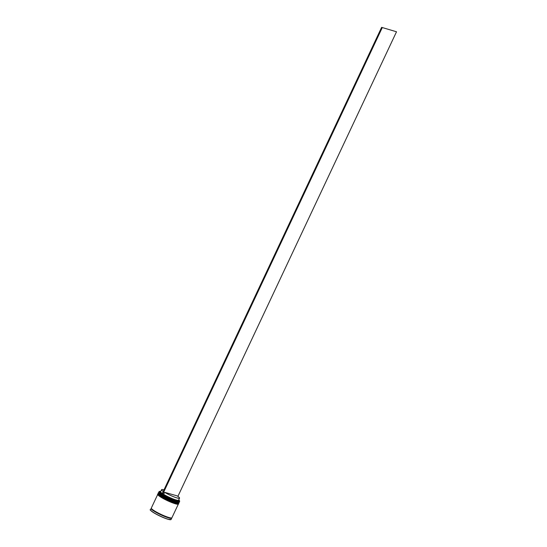 <?xml version="1.0" encoding="UTF-8"?>
<svg xmlns="http://www.w3.org/2000/svg" width="547" height="547" viewBox="0 0 547 547"><rect width="100%" height="100%" fill="white"/><g stroke="black" fill="none" stroke-linecap="round" stroke-linejoin="round"><path stroke-width="0.82" d="M160.75 491.445A11.296 1.573 25.2 0 0 159.389 491.391A11.296 1.573 25.2 0 0 161.974 494.126M179.642 500.97A11.384 1.586 -154.8 0 1 179.669 501.031A11.384 1.586 -154.8 0 1 179.676 501.278A11.384 1.586 -154.8 0 1 176.818 501.066A11.384 1.586 -154.8 0 1 165.208 496.115A11.384 1.586 -154.8 0 1 159.074 491.582A11.384 1.586 -154.8 0 1 159.273 491.432A11.384 1.586 -154.8 0 1 159.334 491.411M177.884 496.382L396.513 31.774L381.621 27.35L161.967 494.139L162.623 494.529A11.296 1.573 25.2 0 0 176.797 500.943A11.296 1.573 25.2 0 0 179.621 500.908A11.296 1.573 25.2 0 0 178.712 499.896M159.074 491.582L158.726 492.321A11.384 1.586 25.2 0 0 158.733 492.567L158.5 492.806A11.384 1.586 -154.8 0 0 164.633 497.339A11.384 1.586 -154.8 0 0 176.243 502.29A11.384 1.586 -154.8 0 0 179.101 502.502L178.773 502.29A11.111 1.545 -154.8 0 1 176.182 501.934A11.111 1.545 -154.8 0 1 165.509 497.449A11.111 1.545 -154.8 0 1 158.869 492.922L158.733 492.567A11.384 1.586 25.2 0 0 165.536 497.209A11.384 1.586 25.2 0 0 176.476 501.797A11.384 1.586 25.2 0 0 179.136 502.167A11.384 1.586 25.2 0 0 179.327 502.016L179.676 501.278M158.343 493.134L158.151 493.544A11.384 1.586 25.2 0 0 158.158 493.791L157.919 494.03A11.384 1.586 -154.8 0 0 164.059 498.563A11.384 1.586 -154.8 0 0 175.669 503.513A11.384 1.586 -154.8 0 0 178.52 503.725L178.199 503.513A11.111 1.545 -154.8 0 1 175.601 503.158A11.111 1.545 -154.8 0 1 164.934 498.673A11.111 1.545 -154.8 0 1 158.288 494.146L158.158 493.791A11.384 1.586 25.2 0 0 164.962 498.433A11.384 1.586 25.2 0 0 175.895 503.021A11.384 1.586 25.2 0 0 178.554 503.39A11.384 1.586 25.2 0 0 178.753 503.24L178.944 502.83A11.384 1.586 -154.8 0 1 176.086 502.611A11.384 1.586 -154.8 0 1 164.476 497.667A11.384 1.586 -154.8 0 1 158.343 493.134A11.384 1.586 -154.8 0 1 158.411 493.045M178.39 503.944A11.384 1.586 -154.8 0 1 178.37 504.054A11.384 1.586 -154.8 0 1 175.512 503.835A11.384 1.586 -154.8 0 1 163.902 498.891A11.384 1.586 -154.8 0 1 157.768 494.358A11.384 1.586 -154.8 0 1 157.837 494.269M178.37 504.054L171.915 517.763A11.384 1.586 -154.8 0 1 169.064 517.551A11.384 1.586 -154.8 0 1 157.454 512.601A11.384 1.586 -154.8 0 1 151.314 508.067L157.768 494.358M171.717 517.92A11.384 1.586 -154.8 0 1 171.724 518.173A11.384 1.586 -154.8 0 1 168.873 517.954A11.384 1.586 -154.8 0 1 157.262 513.011A11.384 1.586 -154.8 0 1 151.122 508.478A11.384 1.586 -154.8 0 1 151.328 508.32M177.091 495.856A9.928 1.381 -154.8 0 1 179.546 498.132A9.928 1.381 -154.8 0 1 177.057 497.941A9.928 1.381 -154.8 0 1 164.633 492.321L177.091 495.856M179.546 498.132L178.589 500.17A9.928 1.381 -154.8 0 1 176.1 499.979A9.928 1.381 -154.8 0 1 163.676 494.365L164.633 492.321M178.63 500.081L178.801 500.546A10.379 1.443 -154.8 0 1 176.202 500.573A10.379 1.443 -154.8 0 1 163.197 494.693L163.676 494.365M162.623 494.529L163.197 494.693M162.049 493.962A10.379 1.443 -154.8 0 1 160.196 491.787L160.661 491.63M162.281 493.462A9.928 1.381 -154.8 0 1 160.62 491.719L161.584 489.674A9.928 1.381 -154.8 0 1 163.984 489.838M163.238 491.425A9.928 1.381 -154.8 0 1 161.584 489.674M396.513 31.774L381.621 27.35M162.562 494.509L382.216 27.719M158.842 492.765A11.111 1.545 25.2 0 0 165.105 497.237A11.111 1.545 25.2 0 0 176.182 501.934A11.111 1.545 25.2 0 0 178.917 502.214M175.908 502.502A11.111 1.545 -154.8 0 1 164.832 497.811A11.111 1.545 -154.8 0 1 158.568 493.332M158.48 492.854A11.384 1.586 25.2 0 0 158.459 492.888A11.384 1.586 25.2 0 0 164.592 497.421A11.384 1.586 25.2 0 0 176.202 502.372A11.384 1.586 25.2 0 0 179.06 502.584A11.384 1.586 25.2 0 0 179.074 502.543M178.65 502.782A11.111 1.545 -154.8 0 1 175.997 502.529M158.261 493.989A11.111 1.545 25.2 0 0 164.524 498.461A11.111 1.545 25.2 0 0 175.601 503.158A11.111 1.545 25.2 0 0 178.343 503.438M175.334 503.725A11.111 1.545 -154.8 0 1 164.257 499.035A11.111 1.545 -154.8 0 1 157.994 494.556M157.905 494.078A11.384 1.586 25.2 0 0 157.885 494.112A11.384 1.586 25.2 0 0 164.018 498.645A11.384 1.586 25.2 0 0 175.628 503.596A11.384 1.586 25.2 0 0 178.486 503.808A11.384 1.586 25.2 0 0 178.5 503.766M178.069 504.006A11.111 1.545 -154.8 0 1 175.423 503.753M171.683 517.927A11.337 1.579 -154.8 0 1 168.838 517.941A11.337 1.579 -154.8 0 1 156.681 512.689A11.337 1.579 -154.8 0 1 151.334 508.354M151.122 508.478L150.507 509.783A11.384 1.586 25.2 0 0 156.647 514.317A11.384 1.586 25.2 0 0 168.257 519.26A11.384 1.586 25.2 0 0 171.108 519.479L168.168 519.315A11.296 1.573 -154.8 0 1 157.174 514.679A11.296 1.573 -154.8 0 1 150.541 510.091M170.849 519.65A11.296 1.573 -154.8 0 1 168.189 519.315M179.101 502.502L179.06 502.584C179.395 503.069 178.363 503.049 175.949 502.522C171.683 501.202 167.177 499.185 162.425 496.471C158.746 494.003 157.427 492.813 158.459 492.888L158.5 492.806M178.52 503.725L178.486 503.808C178.821 504.293 177.782 504.272 175.375 503.746C171.108 502.426 166.603 500.409 161.85 497.695C158.172 495.226 156.852 494.037 157.885 494.112L157.919 494.03M150.507 509.783C149.324 509.414 150.726 510.59 154.698 513.318C159.478 516.019 163.97 518.016 168.168 519.315M171.724 518.173L171.108 519.479"/></g></svg>
